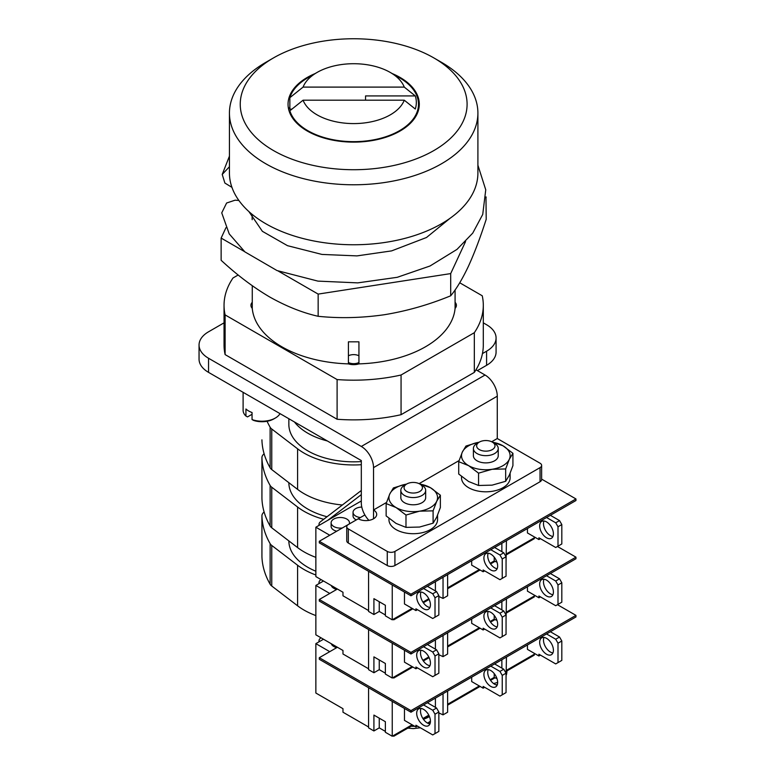 <?xml version="1.0" encoding="UTF-8"?>
<svg xmlns="http://www.w3.org/2000/svg" width="775" height="775" viewBox="0 0 775 775"><rect width="100%" height="100%" fill="white"/><g stroke="black" fill="none" stroke-linecap="round" stroke-linejoin="round"><path stroke-width="1.16" d="M252.262 286.324L252.262 308.373A11.073 6.394 180 0 1 250.935 305.34A11.073 6.394 180 0 1 252.262 302.298M252.262 308.373A101.544 58.629 0 0 0 281.868 346.793A101.544 58.629 0 0 0 348.411 363.882L348.411 341.833L358.932 341.833L358.932 363.882A101.544 58.629 0 0 0 455.08 308.373L455.08 289.947M358.932 363.882A11.073 6.394 180 0 1 348.411 363.882M455.08 302.298A11.073 6.394 180 0 1 456.407 305.34A11.073 6.394 180 0 1 455.08 308.373M459.73 282.778L482.244 295.779A129.628 74.846 0 0 1 483.3 305.34A129.628 74.846 0 0 1 474.329 332.698L401.062 375.003L401.062 414.693L474.329 372.387L474.329 332.698M224.043 305.34A129.628 74.846 0 0 0 225.108 314.902L225.108 354.592A129.628 74.846 0 0 1 224.043 345.03L224.043 305.34A129.628 74.846 0 0 1 233.013 277.973L238.187 274.989M225.108 354.592L337.106 419.256L337.106 379.566L225.108 314.902M337.106 379.566A129.628 74.846 0 0 0 401.062 375.003M474.329 372.387A129.628 74.846 0 0 0 483.3 345.03L483.3 305.34M337.106 419.256A129.628 74.846 0 0 0 401.062 414.693M273.468 150.544A113.431 65.487 0 0 0 433.874 150.544A113.431 65.487 0 0 0 433.874 57.931L441.517 62.339A124.233 71.726 180 0 1 477.904 113.053A124.233 71.726 180 0 1 401.208 179.316A124.233 71.726 180 0 1 265.825 163.777A124.233 71.726 180 0 1 229.439 113.053A124.233 71.726 180 0 1 265.825 62.339L273.468 57.931A113.431 65.487 0 0 0 273.468 150.544M315.105 73.577A65.623 37.888 0 0 0 288.048 104.237A65.623 37.888 0 0 0 307.268 131.023A65.623 37.888 0 0 0 378.781 139.238A65.623 37.888 0 0 0 419.294 104.237A65.623 37.888 0 0 0 400.074 77.442A65.623 37.888 0 0 0 392.237 73.577M289.86 106.863A65.623 37.888 0 0 0 288.804 109.972M229.439 113.053L229.439 173.038A124.233 71.726 0 0 0 265.825 223.752A124.233 71.726 0 0 0 401.208 239.301A124.233 71.726 0 0 0 477.904 173.038L477.904 113.053M441.517 62.339L433.874 57.931A113.431 65.487 0 0 0 273.468 57.931M289.86 110.786L303.073 100.198A51.848 29.934 0 0 0 317.004 114.816A51.848 29.934 0 0 0 368.125 122.402A51.848 29.934 0 0 0 404.269 100.198L415.293 109.023A62.659 36.173 0 0 0 415.293 95.926L404.269 87.1A51.848 29.934 0 0 0 390.338 72.482L399.503 77.771A64.819 37.423 180 0 1 399.503 77.781A64.819 37.423 180 0 1 418.49 104.237A64.819 37.423 180 0 1 378.471 138.812A64.819 37.423 180 0 1 307.84 130.694A64.819 37.423 180 0 1 289.86 110.786L289.86 113.073M399.503 77.781L390.338 72.482A51.848 29.934 0 0 0 317.004 72.482A51.848 29.934 0 0 0 303.073 87.1L289.86 97.689A64.819 37.423 180 0 1 307.84 77.781L317.004 72.482M404.269 87.1L303.073 87.1M415.293 95.926L365.558 95.926L365.558 100.198M303.073 100.198L404.269 100.198M291.884 109.149L289.86 109.149L289.86 97.689M477.904 165.22L485.751 189.807L482.728 214.443L472.74 233.12L456.998 249.385L430.018 265.999L397.265 277.305L357.769 282.875L317.905 281.112L277.024 270.562L244.89 251.885L229.216 233.885L221.737 212.873L226.61 203.011L235.135 200.173L238.884 200.463M229.439 166.722L222.222 174.443L224.886 183.055L231.948 187.356M252.127 214.355L252.127 217.581A101.544 58.629 0 0 0 252.195 219.703M278.186 271.017L318.157 294.093L318.157 316.297C302.357 312.722 286.188 306.27 269.652 296.961C253.144 287.205 236.976 274.98 221.137 260.284L221.137 238.08L244.542 251.594M225.961 227.685L221.137 238.08M318.157 316.297C339.615 318.506 361.702 317.973 384.429 314.718C406.865 311.027 428.963 304.72 450.692 295.798C456.494 288.852 462.413 278.99 468.449 266.203C474.503 252.921 480.423 237.286 486.206 219.277L485.973 196.937M450.692 295.798L450.692 273.594L465.562 241.558M485.954 197.625L486.206 197.073M318.157 294.093L450.692 273.594M386.512 502.471L373.531 509.969A10.802 6.239 0 0 1 376.698 514.377A10.802 6.239 0 0 1 370.024 520.141A10.802 6.239 0 0 1 358.253 518.785L348.324 524.52A5.406 3.119 0 0 0 346.745 526.729A5.406 3.119 0 0 0 348.324 528.928L348.324 543.042L387.277 565.537L387.277 551.422A5.406 3.119 0 0 0 394.921 551.422L394.921 565.537A5.406 3.119 180 0 1 387.277 565.537M348.324 543.042A5.406 3.119 180 0 1 346.745 540.834L346.745 526.729M540.049 481.74L540.049 467.625A5.406 3.119 0 0 0 541.638 465.426L541.638 479.541A5.406 3.119 180 0 1 540.049 481.74L394.921 565.537M373.531 518.785L373.531 467.625A17.282 9.978 -120 0 0 361.315 446.458L208.543 358.263L208.543 372.368L361.315 460.573L361.315 502.907A17.282 9.978 -120 0 0 368.91 520.364M486.584 351.201A32.405 18.707 0 0 0 496.078 337.978L496.078 352.082A32.405 18.707 180 0 1 486.584 365.316L486.584 351.201L482.447 353.584M477.419 370.605L486.584 365.316M208.543 372.368A32.405 18.707 180 0 1 199.049 359.145L199.049 345.03A32.405 18.707 0 0 0 208.543 358.263M224.043 322.846L208.543 331.797A32.405 18.707 0 0 0 199.049 345.03M476.005 369.791L485.053 375.022A17.282 9.978 60 0 1 497.279 396.19L373.531 467.625M496.078 337.978A32.405 18.707 0 0 0 486.584 324.744L483.3 322.846M541.638 465.426A5.406 3.119 0 0 0 540.049 463.218L497.279 438.524L497.279 396.19M497.279 438.524L491.718 441.731M459.071 460.582L419.149 483.629M348.324 528.928L387.277 551.422M540.049 467.625L394.921 551.422M455.08 305.834A11.073 6.394 180 0 1 455.981 307.103M348.411 362.497A7.827 4.524 0 0 0 358.932 362.497M358.932 355.793A7.827 4.524 0 0 0 348.411 355.793M252.049 419.575A18.9 10.918 0 0 0 275.377 418.016L273.846 418.897A16.74 9.668 180 0 1 253.628 420.428L252.049 419.575L252.049 412.523A18.9 10.918 180 0 1 248.639 410.963A18.9 10.918 180 0 1 245.937 408.997L245.937 416.049L247.516 416.902L252.049 414.286M275.377 418.016A18.9 10.918 0 0 0 280.007 413.637M243.108 392.324L243.108 410.295A18.9 10.918 0 0 0 245.937 416.049M294.442 421.968A64.819 37.423 0 0 0 327.35 440.965A64.819 37.423 0 0 1 307.84 433.235A64.819 37.423 0 0 1 294.442 421.968M510.124 473.351L510.124 477.778A24.306 14.037 180 0 1 485.818 491.805A24.306 14.037 180 0 1 461.512 477.778L461.512 476.47M437.555 515.239L437.555 519.667A24.306 14.037 180 0 1 413.249 533.704A24.306 14.037 180 0 1 388.943 519.667L388.943 518.359M473.399 448.493L473.399 455.719A12.419 7.169 0 0 0 477.032 460.796A12.419 7.169 0 0 0 490.575 462.346A12.419 7.169 0 0 0 498.238 455.719L498.238 448.493A12.419 7.169 180 0 1 485.818 455.661A12.419 7.169 180 0 1 473.399 448.493A12.419 7.169 180 0 1 477.032 443.416L479.328 442.099A9.184 5.299 0 0 0 477.332 447.873A9.184 5.299 0 0 0 485.818 451.147A9.184 5.299 0 0 0 494.305 447.873A9.184 5.299 0 0 0 492.309 442.099A9.184 5.299 0 0 0 485.818 440.539A9.184 5.299 0 0 0 479.328 442.099M492.561 442.244A24.306 14.037 180 0 1 503.004 445.799A24.306 14.037 180 0 1 509.291 459.352A24.306 14.037 180 0 1 492.106 469.282A24.306 14.037 180 0 1 468.633 465.649A24.306 14.037 180 0 1 462.336 452.087A24.306 14.037 180 0 1 479.076 442.244M505.668 468.952L492.106 469.282L478.553 473.147L478.553 485.479L492.106 485.15L505.668 481.285L509.291 475.23L512.924 465.63L512.924 453.298L509.291 459.352L505.668 468.952L505.668 481.285M491.602 441.731L503.004 445.799L512.924 453.298M478.553 473.147L468.633 465.649L458.713 461.687L462.336 452.087L465.969 446.042L477.603 442.506M458.713 461.687L458.713 474.019L468.633 481.517L478.553 485.479M400.83 490.381L400.83 497.618A12.419 7.169 0 0 0 404.463 502.694A12.419 7.169 0 0 0 418.006 504.244A12.419 7.169 0 0 0 425.678 497.618L425.678 490.381A12.419 7.169 180 0 1 413.249 497.56A12.419 7.169 180 0 1 400.83 490.381A12.419 7.169 180 0 1 404.463 485.315L406.759 483.988A9.184 5.299 0 0 0 404.773 489.771A9.184 5.299 0 0 0 413.249 493.045A9.184 5.299 0 0 0 421.736 489.771A9.184 5.299 0 0 0 419.74 483.988A9.184 5.299 0 0 0 413.249 482.438A9.184 5.299 0 0 0 406.759 483.988M420.002 484.133A24.306 14.037 180 0 1 430.435 487.698A24.306 14.037 180 0 1 436.732 501.251A24.306 14.037 180 0 1 419.546 511.171A24.306 14.037 180 0 1 396.064 507.538A24.306 14.037 180 0 1 389.777 493.985A24.306 14.037 180 0 1 406.507 484.133M433.099 510.851L419.546 511.171L405.984 515.046L405.984 527.378L419.546 527.048L433.099 523.183L436.732 517.128L440.365 507.528L440.365 495.196L436.732 501.251L433.099 510.851L433.099 523.183M419.033 483.619L430.435 487.698L440.365 495.196M405.984 515.046L396.064 507.538L386.144 503.585L389.777 493.985L393.409 487.93L405.034 484.404M386.144 503.585L386.144 515.917L396.064 523.416L405.984 527.378M288.852 418.742L288.852 424.409A64.819 37.423 0 0 0 307.84 450.876A64.819 37.423 0 0 0 361.315 461.571M342.366 505A70.215 40.542 180 0 1 297.59 489.383L271.754 469.582A10.802 6.239 180 0 1 270.126 467.8A162.033 93.552 180 0 1 261.931 440.064A10.802 6.239 180 0 1 261.931 439.958A10.802 6.239 180 0 1 261.931 439.842M270.126 467.8L270.126 427.219A162.033 93.552 180 0 1 267.094 421.271M270.126 427.219A10.802 6.239 0 0 0 271.754 429.011L271.754 469.582M361.315 464.709A70.215 40.542 180 0 1 297.59 448.812L271.754 429.011M361.315 490.478L320.521 521.73A7.566 4.369 0 0 0 319 524.355A7.566 4.369 0 0 0 319.174 525.295M360.404 517.545A9.184 5.299 180 0 1 355.735 516.102A9.184 5.299 180 0 1 353.042 512.352A9.184 5.299 180 0 1 361.78 507.053M356.287 519.918A9.184 5.299 180 0 1 355.735 519.628A9.184 5.299 180 0 1 353.042 515.879L353.042 512.352M342.356 527.969A9.184 5.299 180 0 1 333.812 526.545A9.184 5.299 180 0 1 331.119 522.796A9.184 5.299 180 0 1 336.786 517.903A9.184 5.299 180 0 1 346.793 519.056A9.184 5.299 180 0 1 349.486 522.796A9.184 5.299 180 0 1 349.254 523.987M336.738 531.214A9.184 5.299 180 0 1 333.812 530.081A9.184 5.299 180 0 1 331.119 526.332L331.119 522.796M483.91 558.077A9.726 5.609 60 0 1 485.925 553.631A9.726 5.609 60 0 1 493.413 556.237A9.726 5.609 60 0 1 497.657 566.021A9.726 5.609 60 0 1 495.642 570.468A9.726 5.609 60 0 1 488.153 567.862A9.726 5.609 60 0 1 483.91 558.077M497.163 568.695A9.726 5.609 60 0 1 487.727 555.878A9.726 5.609 60 0 1 488.221 553.205M429.941 607.503A9.726 5.609 60 0 1 420.505 594.687A9.726 5.609 60 0 1 420.999 592.013M416.688 596.886A9.726 5.609 60 0 1 418.703 592.439A9.726 5.609 60 0 1 426.192 595.045A9.726 5.609 60 0 1 430.435 604.829A9.726 5.609 60 0 1 428.43 609.276A9.726 5.609 60 0 1 420.932 606.67A9.726 5.609 60 0 1 416.688 596.886M539.671 525.886A9.726 5.609 60 0 1 541.686 521.439A9.726 5.609 60 0 1 549.175 524.045A9.726 5.609 60 0 1 553.418 533.83A9.726 5.609 60 0 1 551.403 538.276A9.726 5.609 60 0 1 543.914 535.67A9.726 5.609 60 0 1 539.671 525.886M552.924 536.494A9.726 5.609 60 0 1 543.488 523.687A9.726 5.609 60 0 1 543.982 521.013M368.571 610.564L342.976 595.791L342.976 592.255L315.861 576.6L315.861 527.213L361.315 500.97M496.988 562.224L494.218 560.945L494.218 557.157M494.218 560.945L490.139 563.309M479.328 569.548L447.621 587.847M494.605 547.499L503.769 552.788L506.056 556.76L502.239 558.959L502.239 578.363L499.953 579.69L483.145 569.993L483.145 571.756L471.684 565.14L471.684 560.722M428.788 598.726L422.918 602.117M412.106 608.356L392.247 619.826L392.247 584.98M435.405 590.938L435.405 581.676M423.567 588.506L432.731 593.805L436.548 591.596L438.844 595.568L435.017 597.767L435.017 617.181L432.731 618.498L415.923 608.801L415.923 610.564L404.463 603.948L404.463 592.042M535.089 537.356L506.443 553.893M550.366 515.307L559.531 520.597L561.817 524.568L558 526.768L558 546.172L555.714 547.499L538.906 537.792L538.906 539.555L527.446 532.948L527.446 528.531M329.762 535.234L315.861 527.213M392.247 619.826L385.369 615.854L385.369 605.265L373.918 598.658L373.918 614.527L368.571 611.446L368.571 571.311M393.012 619.38L393.778 619.826L412.872 608.801M423.344 602.747L429.127 599.414M447.621 588.729L480.093 569.993M490.565 563.938L495.07 561.342M506.443 554.774L534.324 538.673L534.324 537.792M373.918 614.527L379.256 611.446L385.369 614.972M393.778 618.944L393.778 619.826M379.256 601.739L379.256 611.446M506.443 540.659L506.056 562.049M447.621 574.614L447.621 595.791L443.038 598.436L438.844 596.488M443.038 598.436L443.038 577.268M501.861 551.684L501.861 543.304M561.817 524.568L561.817 543.972L558 546.172M558 526.768L555.714 522.796L559.531 520.597M546.54 517.506L555.714 522.796M540.437 538.673L538.906 539.555M415.923 610.564L417.454 609.683M438.844 595.568L438.844 614.972L435.017 617.181M427.383 586.307L436.548 591.596M435.017 597.767L432.731 593.805M506.056 556.76L506.056 576.164L502.239 578.363M502.239 558.959L499.953 554.997L503.769 552.788M490.778 549.698L499.953 554.997M484.675 570.875L483.145 571.756M361.315 494.624L327.709 520.374M541.638 479.124L575.951 498.945L575.951 500.534L410.963 595.791L319.3 542.868L319.3 541.279L348.285 524.539M575.951 498.945L410.963 594.202L319.3 541.279M358.253 518.785L364.889 514.958M410.963 595.791L410.963 594.202M288.852 482.689A64.819 37.423 0 0 0 307.84 509.088A64.819 37.423 0 0 0 327.04 516.741M315.861 557.361A70.215 40.542 180 0 1 297.59 547.596L271.754 527.804A10.802 6.239 180 0 1 270.126 526.012L270.126 485.441A162.033 93.552 180 0 1 261.931 457.705A10.802 6.239 0 0 1 261.931 457.599A10.802 6.239 0 0 1 263.209 454.654A102.62 59.249 180 0 1 264.101 453.714M270.126 526.012A162.033 93.552 180 0 1 261.931 498.277A10.802 6.239 180 0 1 261.931 498.17A10.802 6.239 180 0 1 261.931 498.054M270.126 485.441A10.802 6.239 0 0 0 271.754 487.223L271.754 527.804M323.708 519.289A70.215 40.542 180 0 1 297.59 507.024L271.754 487.223M321.005 579.574L320.521 579.942A7.566 4.369 0 0 0 319 582.577A7.566 4.369 0 0 0 319.174 583.507M336.738 589.426A9.184 5.299 180 0 1 333.812 588.293A9.184 5.299 180 0 1 331.274 585.503M483.91 616.299A9.726 5.609 60 0 1 485.925 611.843A9.726 5.609 60 0 1 493.413 614.449A9.726 5.609 60 0 1 497.657 624.233A9.726 5.609 60 0 1 495.642 628.68A9.726 5.609 60 0 1 488.153 626.084A9.726 5.609 60 0 1 483.91 616.299M497.163 626.907A9.726 5.609 60 0 1 487.727 614.091A9.726 5.609 60 0 1 488.221 611.417M429.941 665.715A9.726 5.609 60 0 1 420.505 652.899A9.726 5.609 60 0 1 420.999 650.225M416.688 655.107A9.726 5.609 60 0 1 418.703 650.651A9.726 5.609 60 0 1 426.192 653.257A9.726 5.609 60 0 1 430.435 663.042A9.726 5.609 60 0 1 428.43 667.488A9.726 5.609 60 0 1 420.932 664.892A9.726 5.609 60 0 1 416.688 655.107M539.671 584.098A9.726 5.609 60 0 1 541.686 579.652A9.726 5.609 60 0 1 549.175 582.257A9.726 5.609 60 0 1 553.418 592.042A9.726 5.609 60 0 1 551.403 596.488A9.726 5.609 60 0 1 543.914 593.882A9.726 5.609 60 0 1 539.671 584.098M552.924 594.716A9.726 5.609 60 0 1 543.488 581.899A9.726 5.609 60 0 1 543.982 579.225M368.571 668.777L342.976 654.003L342.976 650.477L315.861 634.822L315.861 585.425L323.495 581.018M496.988 620.446L494.218 619.157L494.218 615.369M494.218 619.157L490.139 621.521M479.328 627.76L447.621 646.059M494.605 605.711L503.769 611L506.056 614.972L502.239 617.181L502.239 636.585L499.953 637.903L483.145 628.205L483.145 629.968L471.684 623.352L471.684 618.944M428.788 656.938L422.918 660.329M412.106 666.568L392.247 678.038L392.247 643.192M435.405 649.15L435.405 639.888M423.567 646.728L432.731 652.017L436.548 649.808L438.844 653.78L435.017 655.989L435.017 675.393L432.731 676.711L415.923 667.013L415.923 668.777L404.463 662.16L404.463 650.254M535.089 595.568L506.443 612.105M550.366 573.519L559.531 578.809L561.817 582.781L558 584.98L558 604.384L555.714 605.711L538.906 596.004L538.906 597.777L527.446 591.16L527.446 586.743M329.762 593.447L315.861 585.425M392.247 678.038L385.369 674.066L385.369 663.487L373.918 656.871L373.918 672.748L368.571 669.658L368.571 629.523M393.012 677.592L393.778 678.038L412.872 667.013M423.344 660.959L429.127 657.626M447.621 646.941L480.093 628.205M490.565 622.151L495.07 619.554M506.443 612.986L534.324 596.895L534.324 596.014M373.918 672.748L379.256 669.658L385.369 673.184M393.778 677.156L393.778 678.038M379.256 659.951L379.256 669.658M506.443 598.872L506.056 620.262M447.621 632.836L447.621 654.003L443.038 656.648L438.844 654.71M443.038 656.648L443.038 635.481M501.861 609.896L501.861 601.516M561.817 582.781L561.817 602.185L558 604.384M558 584.98L555.714 581.018L559.531 578.809M546.54 575.718L555.714 581.018M540.437 596.895L538.906 597.777M415.923 668.777L417.454 667.895M438.844 653.78L438.844 673.184L435.017 675.393M427.383 644.519L436.548 649.808M435.017 655.989L432.731 652.017M506.056 614.972L506.056 634.376L502.239 636.585M502.239 617.181L499.953 613.209L503.769 611M490.778 607.92L499.953 613.209M484.675 629.087L483.145 629.968M557.467 546.482L575.951 557.157L575.951 558.746L410.963 654.003L319.3 601.08L319.3 599.492L337.406 589.039M575.951 557.157L410.963 652.414L319.3 599.492M410.963 654.003L410.963 652.414M288.852 540.902A64.819 37.423 0 0 0 307.84 567.3A64.819 37.423 0 0 0 315.861 571.233M315.861 615.573A70.215 40.542 180 0 1 297.59 605.808L271.754 586.016A10.802 6.239 180 0 1 270.126 584.224L270.126 543.653A162.033 93.552 180 0 1 261.931 515.917A10.802 6.239 0 0 1 261.931 515.811A10.802 6.239 0 0 1 263.209 512.866A102.62 59.249 180 0 1 264.101 511.926M270.126 584.224A162.033 93.552 180 0 1 261.931 556.498A10.802 6.239 180 0 1 261.931 556.382A10.802 6.239 180 0 1 261.931 556.266M270.126 543.653A10.802 6.239 0 0 0 271.754 545.445L271.754 586.016M315.861 575.002A70.215 40.542 180 0 1 297.59 565.237L271.754 545.445M321.005 637.786L320.521 638.164A7.566 4.369 0 0 0 319 640.789A7.566 4.369 0 0 0 319.174 641.729M336.738 647.638A9.184 5.299 180 0 1 333.812 646.505A9.184 5.299 180 0 1 331.274 643.715M483.91 674.512A9.726 5.609 60 0 1 485.925 670.055A9.726 5.609 60 0 1 493.413 672.661A9.726 5.609 60 0 1 497.657 682.446A9.726 5.609 60 0 1 495.642 686.902A9.726 5.609 60 0 1 488.153 684.296A9.726 5.609 60 0 1 483.91 674.512M497.163 685.119A9.726 5.609 60 0 1 487.727 672.303A9.726 5.609 60 0 1 488.221 669.629M429.941 723.928A9.726 5.609 60 0 1 420.505 711.111A9.726 5.609 60 0 1 420.999 708.437M416.688 713.32A9.726 5.609 60 0 1 418.703 708.863A9.726 5.609 60 0 1 426.192 711.469A9.726 5.609 60 0 1 430.435 721.254A9.726 5.609 60 0 1 428.43 725.71A9.726 5.609 60 0 1 420.932 723.104A9.726 5.609 60 0 1 416.688 713.32M539.671 642.31A9.726 5.609 60 0 1 541.686 637.864A9.726 5.609 60 0 1 549.175 640.47A9.726 5.609 60 0 1 553.418 650.254A9.726 5.609 60 0 1 551.403 654.701A9.726 5.609 60 0 1 543.914 652.095A9.726 5.609 60 0 1 539.671 642.31M552.924 652.928A9.726 5.609 60 0 1 543.488 640.111A9.726 5.609 60 0 1 543.982 637.438M368.571 726.989L342.976 712.215L342.976 708.689L315.861 693.034L315.861 643.637L323.495 639.23M496.988 678.658L494.218 677.379L494.218 673.591M494.218 677.379L490.139 679.733M479.328 685.972L447.621 704.281M494.605 663.923L503.769 669.212L506.056 673.184L502.239 675.393L502.239 694.797L499.953 696.115L483.145 686.417L483.145 688.181L471.684 681.564L471.684 677.156M428.788 715.151L422.918 718.541M412.106 724.78L392.247 736.25L392.247 701.414M435.405 707.362L435.405 698.101M423.567 704.94L432.731 710.229L436.548 708.021L438.844 711.993L435.017 714.201L435.017 733.605L432.731 734.923L415.923 725.226L415.923 726.989L404.463 720.372L404.463 708.466M535.089 653.78L506.443 670.317M550.366 631.732L559.531 637.021L561.817 640.993L558 643.202L558 662.606L555.714 663.923L538.906 654.226L538.906 655.989L527.446 649.373L527.446 644.965M329.762 651.668L315.861 643.637M392.247 736.25L385.369 732.278L385.369 721.699L373.918 715.083L373.918 730.961L368.571 727.87L368.571 687.735M393.012 735.804L393.778 736.25L412.872 725.226M423.344 719.181L429.127 715.838M447.621 705.163L480.093 686.417M490.565 680.373L495.07 677.767M506.443 671.198L534.324 655.107L534.324 654.226M373.918 730.961L379.256 727.87L385.369 731.397M393.778 735.368L393.778 736.25M379.256 718.173L379.256 727.87M506.443 657.084L506.056 678.474M447.621 691.048L447.621 712.215L443.038 714.86L438.844 712.923M443.038 714.86L443.038 693.693M501.861 668.118L501.861 659.738M561.817 640.993L561.817 660.397L558 662.606M558 643.202L555.714 639.23L559.531 637.021M546.54 633.94L555.714 639.23M540.437 655.107L538.906 655.989M415.923 726.989L417.454 726.107M438.844 711.993L438.844 731.397L435.017 733.605M427.383 702.731L436.548 708.021M435.017 714.201L432.731 710.229M506.056 673.184L506.056 692.588L502.239 694.797M502.239 675.393L499.953 671.421L503.769 669.212M490.778 666.132L499.953 671.421M484.675 687.299L483.145 688.181M557.467 604.694L575.951 615.369L575.951 616.958L410.963 712.215L319.3 659.292L319.3 657.704L337.406 647.251M575.951 615.369L410.963 710.627L319.3 657.704M410.963 712.215L410.963 710.627M419.74 483.988L422.036 485.315A12.419 7.169 180 0 1 425.678 490.381M429.427 716.517A21.603 12.478 180 0 1 423.402 719.258M492.309 442.099L494.605 443.416A12.419 7.169 180 0 1 498.238 448.493M361.315 446.458L485.053 375.022M297.59 448.812L297.59 489.383M297.59 507.024L297.59 547.596M261.931 457.705L261.931 498.277M297.59 565.237L297.59 605.808M261.931 515.917L261.931 556.498M430.435 721.137A20.964 12.109 180 0 1 427.5 723.085M414.702 726.282A20.964 12.109 180 0 1 413.249 726.311A20.964 12.109 180 0 1 411.099 726.243M506.976 670.888L506.743 673.058A20.964 12.109 180 0 1 506.443 674.492M497.657 682.3A20.964 12.109 180 0 1 493.607 683.55M418.49 110.176L418.49 104.237M248.891 211.565L262.405 231.338L287.515 245.685L321.935 254.423L356.975 255.895L391.627 250.887L426.502 237.499L450.159 218.211M229.439 156.133L222.222 174.443M319 525.402L319 524.355M349.486 522.796L349.486 523.852M261.931 457.599L261.931 498.17M319 583.614L319 582.577M261.931 515.811L261.931 556.382M319 641.826L319 640.789M430.328 722.581L429.03 723.743M420.35 727.783L413.249 728.607L407.834 728.132M506.743 673.058L506.443 674.715M497.424 684.354L496.126 684.897"/></g></svg>
